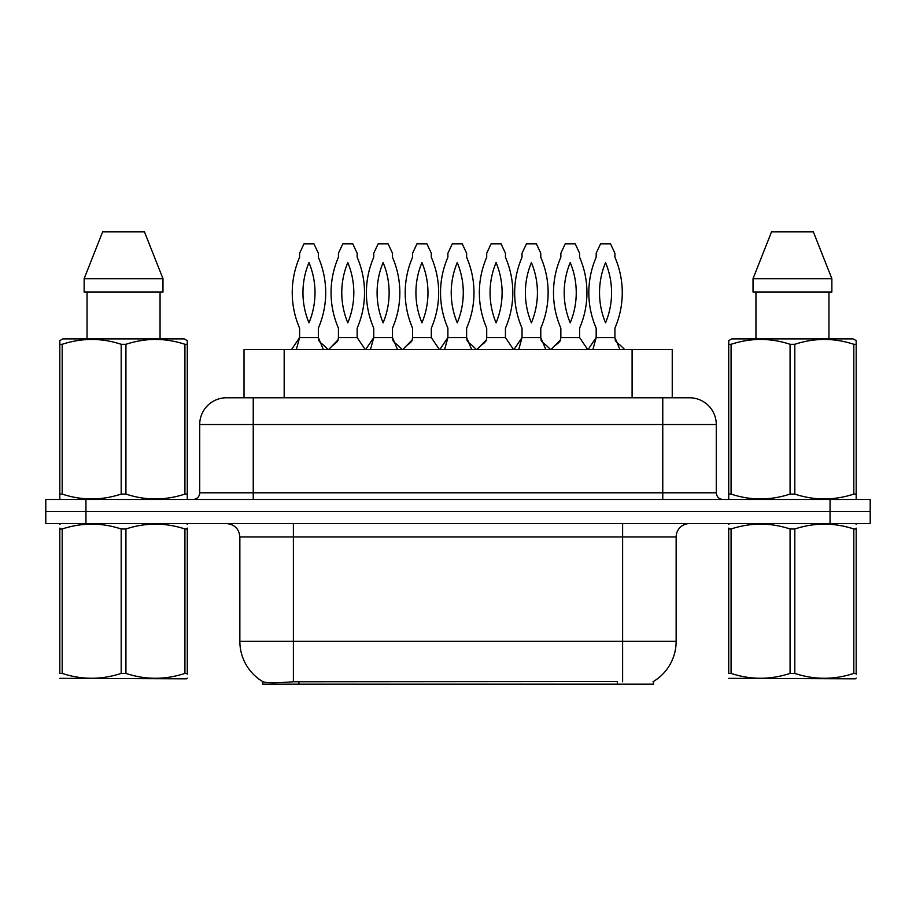 <?xml version="1.0" encoding="UTF-8"?>
<svg xmlns="http://www.w3.org/2000/svg" width="916" height="916" viewBox="0 0 916 916"><rect width="100%" height="100%" fill="white"/><g stroke="black" fill="none" stroke-linecap="round" stroke-linejoin="round"><path stroke-width="1.37" d="M244.022 397.773L244.022 349.591L672.241 349.591L672.241 397.773M653.532 681.435L653.532 684.172L262.743 684.172L262.743 681.596M239.855 641.349L293.383 641.349L293.383 536.959L239.855 536.959L239.855 641.349A46.842 46.842 0 0 0 263.007 681.756C266.476 683.107 276.598 683.107 293.383 681.756L617.258 681.515M652.993 681.756A46.842 46.842 0 0 0 676.145 641.349L676.145 536.959A13.385 13.385 0 0 1 689.53 523.574M85.944 499.483L870.2 499.483L870.2 511.529L45.8 511.529L45.8 523.574L85.944 523.574L85.944 511.529L45.8 511.529L45.8 499.483L85.944 499.483L85.944 511.529L870.2 511.529L870.2 523.574L85.944 523.574M226.882 397.773L689.53 397.773A26.77 26.77 0 0 1 716.289 424.543L716.289 492.797C716.69 496.861 718.923 499.094 722.987 499.483M226.47 397.773A26.77 26.77 0 0 0 199.711 424.543L199.711 492.797A6.687 6.687 0 0 1 193.013 499.483M236.454 397.773L235.847 397.773M318.344 257.259A89.001 89.001 0 0 1 318.344 328.134L318.344 337.557L299.601 337.557L299.601 328.134A89.001 89.001 0 0 1 299.601 257.259L299.601 253.24L303.975 243.874L313.97 243.874L318.344 253.24L318.344 257.259M308.978 322.81A78.295 78.295 0 0 1 308.978 262.583A78.295 78.295 0 0 1 308.978 322.81M328.18 349.591L323.588 345.137C320.222 342.607 318.596 340.855 318.699 339.893L318.344 337.557L323.405 349.591M291.494 349.591L299.601 337.557L296.315 349.591M338.428 257.259A89.001 89.001 0 0 0 338.428 328.134L338.428 337.557L357.16 337.557L357.16 328.134A89.001 89.001 0 0 0 357.16 257.259L357.16 253.24L352.797 243.874L342.802 243.874L338.428 253.24L338.428 257.259M347.794 262.583A78.295 78.295 0 0 0 347.794 322.81A78.295 78.295 0 0 0 347.794 262.583M328.581 349.591L338.061 339.893L338.428 337.557M365.278 349.591L357.16 337.557M392.483 257.259A89.001 89.001 0 0 1 392.483 328.134L392.483 337.557L373.751 337.557L373.751 328.134A89.001 89.001 0 0 1 373.751 257.259L373.751 253.24L378.113 243.874L388.121 243.874L392.483 253.24L392.483 257.259M383.117 322.81A78.295 78.295 0 0 1 383.117 262.583A78.295 78.295 0 0 1 383.117 322.81M402.33 349.591L397.739 345.137C394.361 342.607 392.735 340.855 392.85 339.893L392.483 337.557L397.544 349.591M365.633 349.591L373.751 337.557L370.453 349.591M466.622 257.259A89.001 89.001 0 0 1 466.622 328.134L466.622 337.557L447.89 337.557L447.89 328.134A89.001 89.001 0 0 1 447.89 257.259L447.89 253.24L452.264 243.874L462.259 243.874L466.622 253.24L466.622 257.259M457.256 322.81A78.295 78.295 0 0 1 457.256 262.583A78.295 78.295 0 0 1 457.256 322.81M476.469 349.591L471.877 345.137C468.511 342.607 466.874 340.855 466.988 339.893L466.622 337.557L471.694 349.591M439.772 349.591L447.89 337.557L444.603 349.591M540.772 257.259A89.001 89.001 0 0 1 540.772 328.134L540.772 337.557L522.028 337.557L522.028 328.134A89.001 89.001 0 0 1 522.028 257.259L522.028 253.24L526.402 243.874L536.398 243.874L540.772 253.24L540.772 257.259M531.406 322.81A78.295 78.295 0 0 1 531.406 262.583A78.295 78.295 0 0 1 531.406 322.81M550.608 349.591L546.016 345.137C542.65 342.607 541.024 340.855 541.127 339.893L540.772 337.557L545.833 349.591M513.922 349.591L522.028 337.557L518.742 349.591M614.911 257.259A89.001 89.001 0 0 1 614.911 328.134L614.911 337.557L596.179 337.557L596.179 328.134A89.001 89.001 0 0 1 596.179 257.259L596.179 253.24L600.541 243.874L610.548 243.874L614.911 253.24L614.911 257.259M605.545 322.81A78.295 78.295 0 0 1 605.545 262.583A78.295 78.295 0 0 1 605.545 322.81M624.758 349.591L620.166 345.137C616.789 342.607 615.163 340.855 615.277 339.893L614.911 337.557L619.972 349.591M588.061 349.591L596.179 337.557L592.881 349.591M412.566 257.259A89.001 89.001 0 0 0 412.566 328.134L412.566 337.557L431.31 337.557L431.31 328.134A89.001 89.001 0 0 0 431.31 257.259L431.31 253.24L426.936 243.874L416.94 243.874L412.566 253.24L412.566 257.259M421.944 262.583A78.295 78.295 0 0 0 421.944 322.81A78.295 78.295 0 0 0 421.944 262.583M402.731 349.591L412.211 339.893L412.566 337.557M439.417 349.591L431.31 337.557M486.717 257.259A89.001 89.001 0 0 0 486.717 328.134L486.717 337.557L505.449 337.557L505.449 328.134A89.001 89.001 0 0 0 505.449 257.259L505.449 253.24L501.075 243.874L491.079 243.874L486.717 253.24L486.717 257.259M496.083 262.583A78.295 78.295 0 0 0 496.083 322.81A78.295 78.295 0 0 0 496.083 262.583M476.87 349.591L486.35 339.893L486.717 337.557M513.567 349.591L505.449 337.557M560.855 257.259A89.001 89.001 0 0 0 560.855 328.134L560.855 337.557L579.588 337.557L579.588 328.134A89.001 89.001 0 0 0 579.588 257.259L579.588 253.24L575.225 243.874L565.218 243.874L560.855 253.24L560.855 257.259M570.221 262.583A78.295 78.295 0 0 0 570.221 322.81A78.295 78.295 0 0 0 570.221 262.583M551.008 349.591L560.489 339.893L560.855 337.557M587.706 349.591L579.588 337.557M187.288 678.115L186.452 678.825L59.815 678.344M187.288 674.29L187.288 673.409C187.288 679.89 187.288 679.89 187.288 673.409L184.929 673.409L184.929 528.99C165.338 522.509 145.667 522.509 125.927 528.99L121.187 528.99C101.607 522.509 81.936 522.509 62.185 528.99L59.815 528.99C59.815 522.509 59.815 522.509 59.815 528.99L59.815 528.108M125.927 528.99L125.927 673.409C145.507 679.89 165.178 679.89 184.929 673.409M125.927 673.409L121.187 673.409L121.187 528.99M187.288 528.12L187.288 528.99C187.288 522.509 187.288 522.509 187.288 528.99L184.929 528.99M187.288 524.204L186.452 523.574M60.651 523.574L59.815 524.284M187.288 528.99L187.288 673.409M62.185 528.99L62.185 673.409L59.815 673.409L59.815 528.99M62.185 673.409C81.776 679.89 101.436 679.89 121.187 673.409M59.815 673.409C59.815 679.89 59.815 679.89 59.815 673.409M856.185 678.115L855.349 678.825L728.712 678.344M856.185 674.29L856.185 673.409C856.185 679.89 856.185 679.89 856.185 673.409L853.815 673.409L853.815 528.99C834.224 522.509 814.564 522.509 794.813 528.99L790.073 528.99C770.493 522.509 750.822 522.509 731.071 528.99L728.712 528.99C728.712 522.509 728.712 522.509 728.712 528.99L728.712 528.108M794.813 528.99L794.813 673.409C814.393 679.89 834.064 679.89 853.815 673.409M794.813 673.409L790.073 673.409L790.073 528.99M856.185 528.12L856.185 528.99C856.185 522.509 856.185 522.509 856.185 528.99L853.815 528.99M856.185 524.204L855.349 523.574M729.548 523.574L728.712 524.284M856.185 528.99L856.185 673.409M731.071 528.99L731.071 673.409L728.712 673.409L728.712 528.99M731.071 673.409C750.662 679.89 770.333 679.89 790.073 673.409M728.712 673.409C728.712 679.89 728.712 679.89 728.712 673.409M186.452 499.483L187.288 499.002L187.288 494.079L184.929 494.079L184.929 344.301C165.338 337.821 145.667 337.821 125.927 344.301L121.187 344.301C101.607 337.821 81.936 337.821 62.185 344.301L59.815 344.301L59.815 340.615L62.918 338.886L59.815 340.615L59.815 495.762M125.927 344.301L125.927 494.079C145.507 500.56 165.178 500.56 184.929 494.079M125.927 494.079L121.187 494.079L121.187 344.301M62.185 344.301L62.185 494.079C81.776 500.56 101.436 500.56 121.187 494.079M62.185 494.079L59.815 494.079L59.815 499.002L60.651 499.483M187.288 495.762L187.288 340.615L184.196 338.886L187.288 340.615L187.288 344.301L184.929 344.301M184.196 338.886L62.918 338.886M87.054 292.044L87.054 338.886M160.06 338.886L160.06 292.044M162.979 292.044L162.979 278.67L162.979 292.044L84.135 292.044L84.135 278.67L102.661 231.828L84.135 278.67L162.979 278.67L144.453 231.828L102.661 231.828M144.453 231.828L162.979 278.67M855.349 499.483L856.185 499.002L856.185 494.079L853.815 494.079L853.815 344.301C834.224 337.821 814.564 337.821 794.813 344.301L790.073 344.301C770.493 337.821 750.822 337.821 731.071 344.301L728.712 344.301L728.712 340.615L731.804 338.886L728.712 340.615L728.712 495.762M794.813 344.301L794.813 494.079C814.393 500.56 834.064 500.56 853.815 494.079M794.813 494.079L790.073 494.079L790.073 344.301M731.071 344.301L731.071 494.079C750.662 500.56 770.333 500.56 790.073 494.079M731.071 494.079L728.712 494.079L728.712 499.002L729.548 499.483M856.185 495.762L856.185 340.615L853.082 338.886L856.185 340.615L856.185 344.301L853.815 344.301M853.082 338.886L731.804 338.886M755.94 292.044L755.94 338.886M828.946 338.886L828.946 292.044L828.946 338.886M831.865 292.044L831.865 278.67L831.865 292.044L753.021 292.044L753.021 278.67L771.547 231.828L753.021 278.67L831.865 278.67L813.339 231.828L771.547 231.828M813.339 231.828L831.865 278.67M617.395 684.172L617.395 681.515M298.879 684.172L298.879 681.515M284.178 397.773L284.178 349.591M632.097 397.773L632.097 349.591M622.617 523.574L622.617 536.959L293.383 536.959L293.383 523.574M676.145 536.959L622.617 536.959L622.617 641.349L676.145 641.349M622.617 681.756L622.617 641.349L293.383 641.349L293.383 681.756M830.056 523.574L830.056 499.483M716.289 424.543L199.711 424.543M253.24 499.483L253.24 397.773M199.711 492.797L716.289 492.797M662.76 397.773L662.76 499.483M239.855 536.959C239.065 528.83 234.599 524.376 226.47 523.574M333.172 345.137C336.55 342.607 338.176 340.855 338.061 339.893M407.322 345.137C410.689 342.607 412.315 340.855 412.211 339.893M481.461 345.137C484.827 342.607 486.465 340.855 486.35 339.893M555.6 345.137C558.978 342.607 560.603 340.855 560.489 339.893"/></g></svg>
